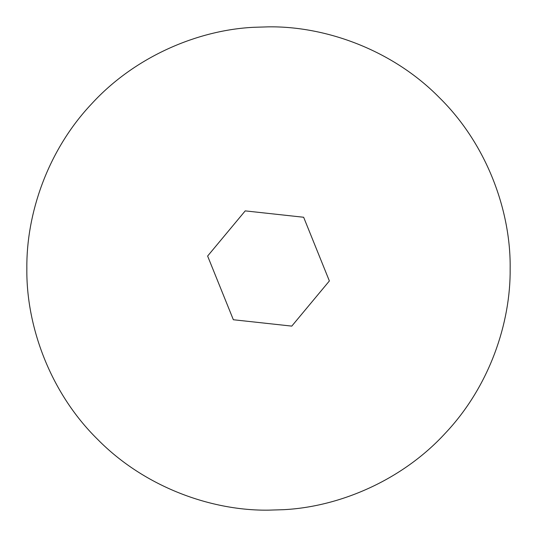 <?xml version="1.0" encoding="UTF-8"?>
<svg xmlns="http://www.w3.org/2000/svg" width="537" height="537" viewBox="0 0 537 537"><rect width="100%" height="100%" fill="white"/><g stroke="black" fill="none" stroke-linecap="round" stroke-linejoin="round"><path stroke-width="0.81" d="M329.376 280.952L303.647 217.257L245.221 210.887L207.624 256.048L233.353 319.743L291.779 326.113L329.376 280.952M283.254 509.7L268.5 510.15C211.833 510.929 144.862 487.435 97.627 439.373C49.565 392.138 26.071 325.167 26.85 268.5C26.212 214.243 47.431 150.575 91.699 103.775C135.183 56.291 198.153 30.012 253.746 27.3L268.5 26.85C325.167 26.071 392.138 49.565 439.373 97.627C487.435 144.862 510.929 211.833 510.15 268.5C510.788 322.757 489.569 386.425 445.301 433.225C401.817 480.709 338.847 506.988 283.254 509.7L268.5 510.15C211.833 510.929 144.862 487.435 97.627 439.373C49.565 392.138 26.071 325.167 26.85 268.5C26.212 214.243 47.431 150.575 91.699 103.775C135.183 56.291 198.153 30.012 253.746 27.3L268.5 26.85C325.167 26.071 392.138 49.565 439.373 97.627C487.435 144.862 510.929 211.833 510.15 268.5C510.788 322.757 489.569 386.425 445.301 433.225C401.817 480.709 338.847 506.988 283.254 509.7"/></g></svg>
